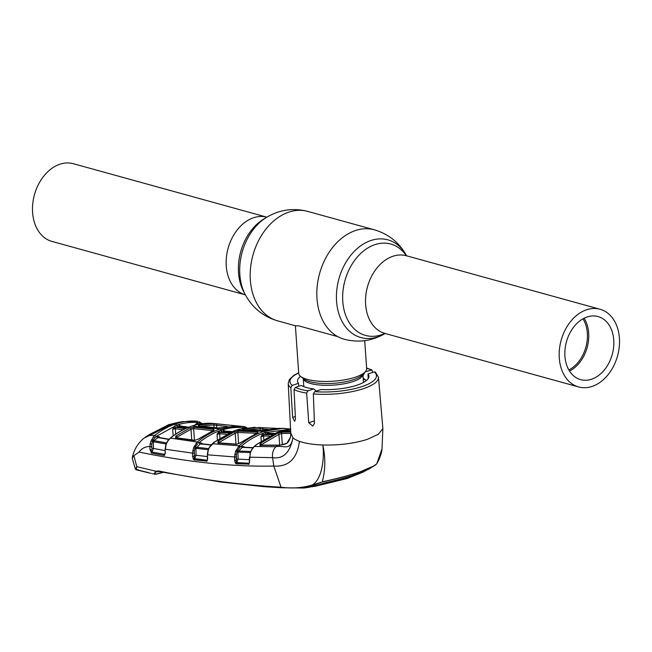 <?xml version="1.0" encoding="UTF-8"?>
<svg xmlns="http://www.w3.org/2000/svg" width="652" height="652" viewBox="0 0 652 652"><rect width="100%" height="100%" fill="white"/><g stroke="black" fill="none" stroke-linecap="round" stroke-linejoin="round"><path stroke-width="0.98" d="M51.924 241.403A40.302 29.258 -74.6 0 1 32.6 212.544A40.302 29.258 -74.6 0 1 73.391 163.717L266.864 217.181A40.302 29.258 -74.6 0 0 226.26 266.057A40.302 29.258 -74.6 0 0 245.397 294.867L51.924 241.403M559.286 358.078A40.302 29.258 105.4 0 0 578.609 386.946A40.302 29.258 105.4 0 0 619.4 338.119A40.302 29.258 105.4 0 0 600.076 309.26A40.302 29.258 105.4 0 0 559.286 358.078M584.102 318.233A32.73 23.765 -74.6 0 1 588.674 333.066A32.73 23.765 -74.6 0 1 569.506 371.037M564.934 356.204A32.73 23.765 -74.6 0 1 598.063 316.554A32.73 23.765 -74.6 0 1 613.752 339.994A32.73 23.765 -74.6 0 1 580.63 379.651A32.73 23.765 -74.6 0 1 564.934 356.204M582.969 318.836A31.785 23.081 -74.6 0 1 587.346 333.123A31.785 23.081 -74.6 0 1 568.846 369.937M337.736 336.628L298.714 325.87L295.389 325.747L298.714 373.351A34.059 10.245 -4 0 0 300.678 376.457A34.059 10.245 -4 0 0 355.258 377.215A34.059 10.245 -4 0 0 365.153 371.942A34.059 10.245 -4 0 0 366.66 368.6L364.704 340.662M213.253 430.67L193.652 428.625L194.443 440.263M191.745 439.921L191.02 429.212L177.01 437.158L177.075 437.859M193.652 428.625L191.02 429.212A1.133 0.676 67.2 0 0 190.058 427.948L194.32 427.28A1.133 0.856 96.7 0 0 193.652 428.625M194.32 427.28L213.905 429.326A1.133 0.864 95.2 0 0 213.237 430.491M213.228 430.556A1.133 0.676 67.3 0 1 213.4 430.426L213.4 430.426A1.133 0.676 67.3 0 1 213.612 430.393L198.673 438.983L194.386 440.499L175.567 437.883L175.885 435.984A1.133 0.57 54.3 0 1 177.01 437.158M213.905 429.326L213.612 430.393M175.567 437.883A1.133 0.88 98.7 0 1 176.154 437.72L194.964 440.328A1.133 0.888 97.1 0 0 194.386 440.499M175.885 435.984L190.058 427.948M201.452 444.248L201.142 443.735A1.133 0.888 96.6 0 0 200.563 443.922L200.335 443.873A1.133 0.554 50.9 0 1 199.137 442.741L202.03 443.197L200.335 443.873L195.95 448.323L194.744 448.25L193.611 447.622L197.271 442.023C204.508 436.025 212.136 431.673 220.14 428.983L241.436 426.294L245.201 426.873A1.133 0.774 110.2 0 1 245.339 426.905L245.339 426.905A1.133 0.774 110.2 0 1 245.763 427.851M222.202 427.541A1.133 0.725 -103.9 0 0 222.047 427.557L237.695 426.017A1.133 0.766 -87.1 0 0 237.695 426.017L217.931 427.981L198.347 425.935L198.664 425.088L213.228 423.588L243.905 426.555A1.133 0.774 97.3 0 1 244.516 427.867C236.798 426.873 228.982 427.679 221.069 430.271C213.163 432.928 205.633 437.223 198.477 443.156A1.133 0.546 50.4 0 0 197.271 442.023L170.425 438.128L167.808 441.037L166.219 444.167L165.355 449.228L192.544 453.132L193.611 447.622M238.004 426.017A1.133 0.831 94.9 0 0 237.996 426.017L214.329 423.547C207.026 422.765 199.618 423.604 192.095 426.058C184.573 428.6 177.352 432.618 170.425 438.128A1.133 0.546 51.6 0 0 170.148 438.185C177.083 432.667 184.329 428.633 191.892 426.074L191.892 426.074A1.133 0.701 71.6 0 1 192.095 426.058L220.14 428.983A1.133 0.701 71.6 0 1 221.069 430.271M196.073 443.181A1.133 0.448 41.8 0 1 197.401 444.199L195.445 446.571L194.353 450.842L192.715 450.565M194.19 446.286L195.445 446.571A1.133 0.522 47.4 0 0 196.431 447.256L208.827 448.649M198.477 443.156L199.137 442.741M208.306 449.717L195.95 448.323L196.048 455.251L194.41 455.243L194.353 450.842L194.272 458.617A1.133 0.636 137.9 0 0 193.473 459.513L192.593 456.408L192.544 453.132L194.182 453.14M207.385 456.579L196.048 455.251L194.695 458.788A1.133 0.505 46.2 0 1 194.272 458.617L206.888 460.198L194.589 458.894A1.133 0.888 97.2 0 0 194.206 459.953L193.473 459.513M192.593 456.408L194.231 456.424L194.41 455.243M207.377 458.886L207.393 454.64L207.621 459.073L207.149 460.141A1.133 0.848 45.9 0 0 207.051 461.135L194.206 459.953M207.621 459.073L207.051 461.135M208.061 451.241L207.646 454.827L234.557 456.938L235.584 451.347L239.097 445.813C246.937 439.081 255.242 434.248 264.019 431.331L283.041 428.323L289.944 428.934A1.133 0.774 99 0 1 290.246 429.032M206.765 460.312A1.133 0.888 96.1 0 0 206.407 461.38M242.454 428.454L243.824 427.908A1.133 0.774 -83.4 0 0 243.799 428.185M243.824 427.908L244.736 428.022M232.12 431.665L224.345 431.07A1.133 0.864 -85.3 0 1 224.59 431.037L224.59 431.037A1.133 0.864 -85.3 0 1 224.826 431.102M232.21 431.624L224.052 431.029A1.133 0.709 73.8 0 1 223.155 429.733L225.543 431.583M224.345 431.07L222.006 431.665A1.133 0.701 71.6 0 1 221.077 430.385L223.155 429.733M230.555 432.325L222.006 431.665L219.96 432.39A1.133 0.693 69.5 0 1 219.007 431.111L221.077 430.385M226.456 434.281L219.667 433.759L217.035 434.411L219.96 432.39L228.933 433.058M219.96 438.079L219.667 433.759A1.133 0.864 -85.3 0 1 220.311 432.406M217.401 439.823L217.035 434.411L219.007 431.111M210.955 445.047L200.563 443.922M208.298 450.32L208.045 451.314M208.151 449.962L208.966 447.989L208.395 449.953M208.966 447.989L209.765 447.003L209.17 448.038M281.982 428.315L261.827 430.589L242.511 429.782L242.829 429.049L259.366 427.476L239.105 429.301L233.449 431.176L214.915 441.795L209.765 447.003M258.762 427.443L263.604 427.785A1.133 0.839 93 0 1 263.636 427.785L276.611 428.364L263.604 427.785A1.133 0.839 93 0 0 262.723 429.187L262.813 430.54M280.939 428.282L290.01 428.943M260.172 430.507L260.05 428.796A1.133 0.774 93.7 0 0 259.366 427.476L262.422 427.704M286.228 429.758L264.981 432.618C256.309 435.495 248.102 440.271 240.343 446.93A1.133 0.538 -130.8 0 0 239.097 445.813L212.487 443.735A1.133 0.53 50.3 0 0 212.234 443.8L214.663 441.852A1.133 0.554 52.3 0 1 214.915 441.795M268.404 429.464L260.05 428.796L245.6 429.912M279.219 428.274L262.039 430.564L242.74 429.758A1.133 0.864 93.2 0 0 242.511 429.782M242.829 429.049A1.133 0.725 75.9 0 1 243.612 429.807M289.944 428.934L290.702 429.106M290.653 430.793L286.187 430.842A1.133 0.88 -90.4 0 1 286.375 430.809L286.375 430.809A1.133 0.88 -90.4 0 1 286.562 430.833M290.653 430.768L286.195 430.833L286.521 430.222A1.133 0.725 75.8 0 1 287.263 430.801M286.521 430.222L290.58 429.342M282.813 430.622A1.133 0.717 -105.7 0 0 282.691 430.638L290.564 428.992L277.157 432.496L256.896 444.33L254.321 446.481L251.542 450.002L250.319 452.855L249.162 464.094L236.326 463.841L235.413 463.254L234.63 460.304L234.557 456.938L236.195 456.938L236.277 462.415A1.133 0.562 142.4 0 0 235.413 463.254M274.859 433.393L268.216 433.295A1.133 0.872 -88.9 0 1 268.42 433.27L263.905 434.639L260.947 436.758L262.927 433.36L264.981 432.635L267.043 431.991L269.455 433.93M240.343 446.93L241.175 446.27L244.101 446.734L244.15 447.264M253 447.622L243.147 447.215A1.133 0.888 92.8 0 0 242.601 447.411L242.414 447.394A1.133 0.546 49.8 0 1 241.175 446.27M252.813 447.842L242.601 447.411M242.414 447.394L238.428 450.972A1.133 0.505 46.3 0 1 237.409 450.312L236.35 454.574L234.712 454.314M238.412 446.465A1.133 0.481 -135.7 0 1 239.724 447.517L237.409 450.312L236.146 450.027M250.808 451.51L238.428 450.972L237.931 452.048L235.584 451.347M250.27 452.578L237.931 452.048L238.086 459.106L236.448 459.106L236.35 454.574L236.195 456.938M249.398 459.66L238.086 459.106L236.806 462.635A1.133 0.489 45.1 0 1 236.277 462.415L236.66 462.781A1.133 0.888 93.3 0 0 236.326 463.841M234.63 460.304L236.268 460.304L236.448 459.106M236.66 462.781L248.787 463.376A1.133 0.888 92.3 0 0 248.469 464.436M269.235 436.074L263.571 435.984A1.133 0.872 -88.9 0 1 264.19 434.631L263.905 434.639A1.133 0.693 69.7 0 1 262.927 433.36M263.791 439.261L263.571 435.984L260.947 436.758L261.232 440.972M264.19 434.631L271.876 434.737M268.216 433.295L267.972 433.287A1.133 0.709 73.6 0 1 267.043 431.991M274.924 433.368L268.42 433.27A1.133 0.872 -88.9 0 1 268.624 433.303M249.219 463.124A1.133 0.815 40 0 0 249.17 463.181A1.133 0.473 -134.8 0 1 248.958 463.213L236.806 462.635M249.651 462.089L249.17 463.181A1.133 0.815 40 0 0 249.162 464.094M249.659 457.182L272.601 457.68C283.294 459.171 290.075 452.545 292.927 437.81C290.311 451.673 283.905 444.949 275.894 446.71L254.321 446.481A1.133 0.522 49.1 0 0 254.084 446.547L256.668 444.387A1.133 0.546 51.3 0 1 256.896 444.33M250.286 452.953L250.018 454.118M251.077 450.988L250.319 452.855M251.542 450.002L251.085 450.866M135.991 468.503C134.98 469.538 135.225 468.959 136.716 466.775L136.178 469.831L135.323 469.008L132.201 458.136L133.872 455.707L139.031 452.056C188.208 462.252 233.123 466.922 273.775 466.058C288.543 467.036 297.092 458.796 299.439 441.339A46.162 13.879 -4 0 1 292.927 437.81L290.849 433.205M287.304 442.936A1.133 0.921 56.8 0 0 287.1 443.026C288.249 442.276 289.366 440.328 290.466 437.199L290.816 433.833L288.217 383.498A45.241 13.602 176 0 0 290.816 387.687L292.642 417.41L294.655 421.363L295.446 419.073L294.068 389.635L295.405 387.394L301.224 385.462A35.77 10.758 176 0 0 313.767 388.926L307.948 390.858L306.652 393.107L308.746 422.749L312.764 426.033L314.451 423.441L313.343 393.914L314.777 391.64L321.053 389.562A35.77 10.758 176 0 0 368.91 376.212A35.77 10.758 176 0 0 367.972 373.979L368.201 378.576M313.343 393.914A45.241 13.602 176 0 0 363.335 388.706A45.241 13.602 176 0 0 378.47 377.19L382.879 428.625L378.413 434.224L367.475 439.301C354.232 443.474 339.35 445.373 322.822 444.99C313.204 444.648 305.405 443.425 299.439 441.339M279.684 445.145L278.95 434.346L261.395 444.648L261.444 445.12M290.784 433.376L281.566 433.523L278.95 434.346A1.133 0.676 -112.3 0 0 277.931 433.075L282.169 432.17L290.719 432.04M282.324 444.778L281.566 433.523A1.133 0.872 -90.5 0 1 282.169 432.17M261.395 444.648A1.133 0.554 -127.9 0 0 260.189 443.499L277.931 433.075M260.8 445.707L260.401 445.096A1.133 0.888 91.4 0 0 259.879 445.3L260.189 443.499M260.401 445.096L280.01 445.112C283.897 444.574 286.261 443.882 287.1 443.026L287.1 443.026A1.133 0.921 56.8 0 0 286.864 443.27L279.569 445.324L259.879 445.3M290.45 437.256L286.864 443.27M367.972 373.979L374.24 371.901L375.365 372.072L378.47 377.19M316.432 391.094L313.767 388.926M372.74 372.398L371.868 369.945L365.267 371.827M365.226 371.844L362.985 375.723M363.14 377.973L365.748 380.124A35.615 10.709 -4 0 0 363.213 378.967M365.805 380.98L365.748 380.124M300.572 376.375A35.77 10.758 176 0 0 297.548 381.208A35.77 10.758 176 0 0 298.477 383.319L298.746 386.286M298.477 383.319L292.21 385.405L290.816 387.687M166.92 442.447L167.808 441.037M199.382 424.15L198.558 424.093A1.133 0.823 98.7 0 0 197.89 424.444M198.558 424.093L199.17 424.191M188.689 427.239L180.025 426.033A1.133 0.856 -81.6 0 1 180.311 426.017L180.311 426.017A1.133 0.856 -81.6 0 1 180.58 426.115M188.795 427.199L180.074 425.96L177.621 426.62L187.051 427.924M180.025 426.033L179.683 425.968A1.133 0.709 -106.3 0 1 178.811 424.672L181.183 426.416M201.484 423.107A1.133 0.53 128.9 0 1 201.688 423.164L201.688 423.164A1.133 0.53 128.9 0 1 201.745 423.735L198.037 422.553C190.995 421.925 183.888 422.798 176.716 425.153L156.105 436.473L152.918 439.945L151.777 444.159L150.147 443.873L151.06 441.005L153.383 441.714L153.44 448.421L151.818 448.405L151.777 444.159M198.175 424.036L194.94 424.982L197.548 422.724A1.133 0.766 -85.5 0 0 198.175 424.036M197.548 422.724L199.61 422.928A1.133 0.774 111.8 0 0 199.284 421.681L202.674 424.338M151.06 441.005L153.342 436.856L154.931 435.332C161.574 430.108 168.534 426.294 175.795 423.865C183.033 421.477 190.229 420.597 197.385 421.233L196.749 421.184M153.342 436.856A1.133 0.44 40.8 0 1 154.671 437.842L156.586 436.327L159.422 436.775L157.735 437.468A1.133 0.57 52.4 0 1 156.586 436.327M151.663 439.644L152.918 439.945A1.133 0.538 49.1 0 0 153.856 440.638L166.553 442.912M158.844 437.818L158.632 437.394A1.133 0.872 100.7 0 0 158.029 437.557L153.856 440.638L153.383 441.714L166.032 443.979M139.031 452.056C142.022 448.16 145.665 446.343 149.944 446.596L150.147 443.873M156.105 436.473A1.133 0.562 52.2 0 0 154.931 435.332L149.658 435.438L143.929 438.193C137.719 443.393 133.807 450.043 132.201 458.136M156.35 474.11L154.41 474.208L155.486 471.127L136.773 466.661L133.872 455.707M159.096 471.037A1.133 0.864 101.7 0 0 159.96 471.665L156.578 471.746L155.486 471.127L159.096 471.037C199.675 479.513 240.327 484.892 281.045 487.183L273.775 466.058L272.601 457.68A11.353 8.778 -91.9 0 1 275.894 446.71L277.222 445.455A1.133 0.888 88.8 0 1 277.719 445.251M313.074 485.553L304.003 488.022L281.908 487.761L281.045 487.183C291.705 488.674 302.104 487.957 312.235 485.031L322.341 481.958L313.074 485.553L312.235 485.031C321.901 479.367 324.614 458.853 322.822 444.99C325.633 457.598 325.454 469.856 322.275 481.779C335.967 478.902 348.233 475.699 359.065 472.178C369.244 468.731 375.153 465.895 376.799 463.678L374.607 465.601L358.934 472.325C348.217 475.805 336.016 479.016 322.341 481.958M376.31 464.208L368.804 469.187L355.731 474.501C346.611 477.484 336.188 480.304 324.46 482.961L313.799 486.335L306.676 487.557M376.799 463.678L382.031 448.804M366.082 470.565L353.221 475.936L321.159 484.713L321.094 483.874M311.827 486.824L321.159 484.713M316.717 485.43L316.758 485.984M281.908 487.761L264.19 486.685L220.889 482.048L159.699 471.665L156.578 471.746C153.872 473.075 153.97 473.8 156.863 473.914L162.87 472.309M148.403 472.561L138.485 470.173C136.586 470.1 136.219 469.888 137.385 469.53M136.178 469.831L148.591 472.643M157.05 473.874L156.048 474.045M149.658 435.438L162.487 428.095L164.687 427.818A1.133 0.88 87.4 0 0 164.377 427.908L162.487 428.095M167.238 427.199A1.133 0.652 63.8 0 1 167.385 427.076L175.241 423.857L183.179 421.836A1.133 0.742 80 0 1 183.285 421.828L175.421 423.833L164.377 427.908M174.842 424.705L175.795 423.865L176.716 425.153M164.923 427.851A1.133 0.88 87.4 0 0 164.687 427.818L167.385 427.076A1.133 0.652 63.8 0 1 167.588 427.044M182.968 421.877A1.133 0.88 -92.7 0 1 183.481 421.559L183.285 421.828M181.949 421.705L197.148 421.216M181.566 421.762L183.481 421.559M222.087 424.46L214.329 423.547A1.133 0.782 96 0 0 214.312 423.547A1.133 0.782 96 0 1 214.312 423.547C206.953 422.765 199.479 423.604 191.892 426.074M218.371 428.005A1.133 0.864 95.2 0 0 218.184 427.957L222.047 427.557A1.133 0.725 -103.9 0 0 221.916 427.606M198.347 425.935A1.133 0.856 96.7 0 1 198.615 425.919L218.184 427.957A1.133 0.864 95.2 0 0 217.931 427.981M227.336 426.514L216.586 425.357L216.749 427.826M214.092 427.573L213.905 424.9L200.563 426.147M217.515 423.963A1.133 0.831 96.6 0 0 216.586 425.357L213.905 424.9A1.133 0.774 -87.8 0 0 213.228 423.588M199.471 426.017A1.133 0.725 -103.8 0 0 198.664 425.088M238.762 426.082L237.996 426.017A1.133 0.831 94.9 0 0 237.841 426.025M165.103 449.041L165.306 453.107L165.103 449.041L165.779 445.797M166.178 444.289L165.535 445.707M165.306 453.107L164.516 455.341A1.133 0.88 -119.4 0 1 164.695 454.289L165.054 452.92M164.516 455.341L163.994 455.43A1.133 0.872 -80.2 0 1 164.402 454.362L164.695 454.289A1.133 0.505 47.7 0 1 164.467 454.305L151.957 452.015L164.467 454.305M163.994 455.43L151.525 453.091A1.133 0.864 -78.4 0 1 151.957 452.015M166.024 444.803L166.024 444.289M165.942 444.191L166.993 442.366M168.786 439.456L158.029 437.557M183.049 429.807L175.323 428.723L175.69 434.142M175.999 427.37A1.133 0.856 -81.6 0 0 175.323 428.723L172.682 429.244L174.646 426.058A1.133 0.693 -110.4 0 0 175.567 427.329L185.364 428.674M174.646 426.058L176.733 425.332L177.621 426.62L172.682 429.244L173.13 435.919M176.733 425.332L178.811 424.672M151.525 453.091L149.976 449.619L151.606 449.636L151.794 451.934A1.133 0.522 47.8 0 0 151.981 451.991L153.44 448.421L165.086 450.613M149.976 449.619L149.944 446.596L151.574 446.612L151.818 448.405M151.174 452.944A1.133 0.774 -57.7 0 1 151.794 451.934M257.801 431.926L257.507 432.863L240.678 442.651L236.415 444.362L217.833 442.993L218.151 441.159L234.231 431.901L238.477 431.119L257.801 431.926A1.133 0.872 91.6 0 0 257.157 432.961M238.477 431.119A1.133 0.864 93.2 0 0 237.841 432.472L235.217 433.172L219.325 442.317A1.133 0.562 -126.8 0 0 218.151 441.159M218.73 443.368L218.387 442.814A1.133 0.888 95 0 0 217.833 442.993M218.387 442.814L236.953 444.167A1.133 0.888 93.3 0 0 236.415 444.362M235.959 444.11L235.217 433.172A1.133 0.676 -112.5 0 0 234.231 431.901M257.181 433.278L237.841 432.472L238.608 443.751M257.507 432.863A1.133 0.685 -112.4 0 0 257.328 432.895L240.441 442.716A1.133 0.57 -127.5 0 0 240.327 442.912M240.678 442.651A1.133 0.57 -127.5 0 0 240.441 442.716L236.953 444.167M243.938 463.001L243.277 463.14M219.325 442.317L219.382 442.895M181.492 421.779L168.689 424.664L148.876 434.851L144.85 437.533M171.941 425.055L175.714 423.694M171.843 424.754L164.85 427.802M179.544 422.072L171.786 423.922L153.815 433.393M138.387 469.774L139.724 470.671L151.264 473.433M144.785 437.573L149.365 435.544M153.815 433.311L149.357 435.43M168.689 424.664L171.786 423.922M384.851 333.408A47.392 34.409 -74.6 0 1 342.781 301.477A47.392 34.409 -74.6 0 1 365.267 249.692A47.392 34.409 -74.6 0 1 406.326 255.714M385.136 333.482A50.677 36.789 -74.6 0 1 336.571 301.248A50.677 36.789 -74.6 0 1 362.349 244.696A50.677 36.789 -74.6 0 1 406.603 255.796M385.283 333.392C372.39 340.996 358.698 342.952 344.199 339.244A56.757 41.206 -74.6 0 1 316.986 298.592A56.757 41.206 -74.6 0 1 374.435 229.83L307.801 211.419C293.302 207.711 279.61 209.667 266.717 217.271A50.677 36.789 -74.6 0 0 239.838 274.516A50.677 36.789 -74.6 0 0 245.315 294.712C252.471 307.858 263.221 316.57 277.565 320.833A56.757 41.206 -74.6 0 1 250.352 280.181A56.757 41.206 -74.6 0 1 307.801 211.419M245.315 294.712L243.644 291.558A47.392 34.409 -74.6 0 1 238.518 272.666A47.392 34.409 -74.6 0 1 263.661 219.121L266.717 217.271M578.609 386.946L384.957 333.433A40.302 29.258 -74.6 0 1 365.633 304.565A40.302 29.258 -74.6 0 1 406.424 255.747L405.658 255.429M303.767 385.976A30.783 9.258 -4 0 0 303.449 386.489M363.8 382.268A30.783 9.258 -4 0 0 363.408 381.803M363.408 382.488A29.894 8.989 -4 0 0 363.425 381.966L362.887 374.305M362.871 374.313A29.894 8.989 -4 0 1 352.862 381.607A29.894 8.989 -4 0 1 321.526 385.177A29.894 8.989 -4 0 1 303.262 378.486L303.783 386.139A29.894 8.989 -4 0 0 303.865 386.644M300.678 376.457L303.971 379.04A30.783 9.258 -4 0 0 353.311 379.733A30.783 9.258 -4 0 0 362.251 374.965L365.153 371.942M245.698 428.16L244.516 427.867M202.03 443.197L202.087 443.841M212.128 444.053A1.133 0.53 50.3 0 1 212.234 443.8L209.52 447.027M214.541 442.08A1.133 0.554 52.3 0 1 214.663 441.852L233.261 431.208A1.133 0.685 68.9 0 1 233.449 431.176M233.106 431.314A1.133 0.685 68.9 0 1 233.261 431.208L236.105 430.19A1.133 0.701 71.6 0 1 236.277 430.165L264.019 431.331A1.133 0.701 -108.4 0 1 264.981 432.618M235.951 430.271A1.133 0.701 71.6 0 1 236.105 430.19L238.95 429.318A1.133 0.717 74.4 0 1 239.105 429.301M238.811 429.383A1.133 0.717 74.4 0 1 238.95 429.318L255.005 427.264M282.577 430.687A1.133 0.717 -105.7 0 1 282.691 430.638L279.838 431.51A1.133 0.701 -108.4 0 1 279.977 431.485L290.686 431.388M256.562 444.599A1.133 0.546 51.3 0 1 256.668 444.387L277.002 432.529L279.838 431.51A1.133 0.701 -108.4 0 0 279.708 431.575M253.987 446.783A1.133 0.522 49.1 0 1 254.084 446.547L251.313 450.019M273.4 434.028L265.935 433.922L264.981 432.635M306.652 393.107A45.241 13.602 176 0 1 294.068 389.635M280.01 445.112L279.569 445.324M314.777 391.64A43.35 13.032 -4 0 0 361.958 386.587A43.35 13.032 -4 0 0 374.24 371.901M295.405 387.394A43.35 13.032 -4 0 0 307.948 390.858M295.323 416.522L292.642 417.41M314.354 420.882L308.746 422.749M371.045 369.904A43.35 13.032 -4 0 0 366.636 368.233M298.689 372.985A43.35 13.032 -4 0 0 292.21 385.405M170.025 438.462A1.133 0.546 51.6 0 1 170.148 438.185L167.54 441.07M197.385 421.233A1.133 0.766 94.7 0 1 198.037 422.553M353.148 474.697L353.221 475.936M325.584 482.708L325.641 483.474M159.422 436.775L159.495 437.557M295.389 325.755L277.565 320.833M600.076 309.26L406.424 255.747M384.957 333.433L384.134 333.311M406.685 255.951C399.529 242.805 388.779 234.092 374.435 229.83M303.767 385.878L303.253 386.408M363.408 381.705L363.987 382.162M213.717 430.785L213.938 430.149L198.412 439.041L194.964 440.328M176.154 437.72L176.415 438.193M207.393 454.64L207.817 451.225M243.905 426.555L246.888 427.696M201.142 443.735L211.158 444.819M249.39 461.901L249.398 457.37M366.62 368.013L371.876 369.945M298.673 372.765L293.905 375.299L289.39 379.497L288.217 383.498M281.762 487.769L304.003 488.022L309.488 487.248M314.231 486.498L347.133 478.527L363.743 471.844M156.561 474.118L152.275 473.702M382.879 428.625L381.999 449.049C381.583 453.539 379.863 458.405 376.832 463.629M163.114 472.366L157.523 473.89M158.632 437.394L168.998 439.22M257.638 433.311L257.899 432.61L257.328 432.895"/></g></svg>
